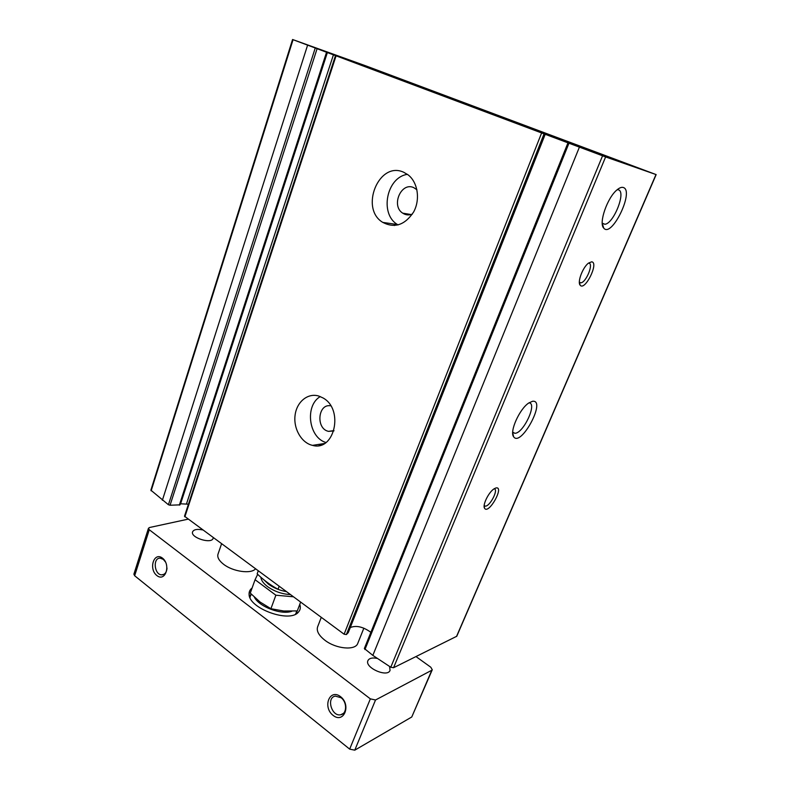 <?xml version="1.0" encoding="UTF-8"?>
<svg xmlns="http://www.w3.org/2000/svg" width="790" height="790" viewBox="0 0 790 790"><rect width="100%" height="100%" fill="white"/><g stroke="black" fill="none" stroke-linecap="round" stroke-linejoin="round"><path stroke-width="1.19" d="M555.251 136.976L492.16 113.869L535.501 130.38L579.386 146.19L555.251 136.976M427.597 89.161L364.427 66.034L427.597 89.161M568 142.852L292.567 39.5L366.007 65.926L656.154 174.6L605.614 156.933L567.971 142.842L364.348 648.521L372.841 655.384L390.774 667.244L393.578 667.718L456.768 636.256L656.154 174.6M348.301 632.553L545.219 134.241L348.331 632.395M350.276 627.546C356.221 625.157 363.084 626.746 370.875 632.326M544.053 133.865L346.385 634.567L348.212 632.681M346.385 634.567L344.114 634.212L184.495 516.226L335.493 55.626M180.387 503.783L188.445 504.198M327.188 52.377L180.041 504.84L170.057 505.245L168.418 504.731L150.87 490.175L292.567 39.5M403.789 172.299C378.914 160.429 359.332 208.629 382.804 222.405C394.654 228.498 404.915 225.031 413.604 212.026C420.438 199.672 417.89 182.381 408.163 174.906L403.789 172.299M322.893 397.884L318.854 396.076C307.863 392.591 296.655 401.863 295.075 415.293C293.307 428.674 301.474 442.943 312.494 445.363C334.575 451.929 344.233 409.171 322.893 397.884M623.201 187.467C621.542 187.003 619.498 187.793 617.069 189.827C607.352 197.5 598.474 223.284 603.718 228.083C611.658 238.471 634.834 190.439 623.201 187.467M532.559 401.271L528.717 403.019C519.524 408.973 509.412 431.557 513.569 436.673C520.729 447.969 546.858 399.394 532.559 401.271M591.68 261.806L588.451 263.139C582.714 267.375 577.164 282.188 580.137 285.16C584.817 291.579 599.225 262.527 591.68 261.806M495.794 488.003L494.165 488.783C488.773 491.982 482.295 505.106 484.547 508.237C488.605 515.149 505.057 485.593 495.794 488.003M330.763 405.833C317.827 403.265 315.654 428.871 328.541 431.36L333.874 430.945M320.266 396.58C304.624 405.547 308.574 437.611 325.944 442.499M416.923 189.768L413.841 187.684C401.202 181.463 390.744 205.854 402.742 213.172C405.744 215.137 408.963 215.433 412.39 214.06M407.423 174.353C386.478 177.217 379.397 214.021 397.469 224.538L398.111 224.933M484.161 505.659L485.238 506.143C489.948 506.578 498.865 489.277 494.155 488.793M579.346 282.297L580.808 282.82C586.14 282.632 593.971 263.297 588.748 263.119L588.491 263.11M512.7 432.318L514.833 433.285C523.365 433.671 537.713 402.861 528.925 402.88M602.247 223.323L604.883 224.261C613.721 223.728 626.47 191.368 618.313 189.817L617.188 189.728M322.043 444.661L318.972 445.53M341.082 697.748L335.404 696.108C325.964 697.422 331.721 717.162 340.855 714.713C347.037 713.745 347.205 702.113 341.082 697.748M165.614 562.164L163.323 559.379L160.271 558.184C152.539 557.552 154.238 575.14 161.871 574.844C164.942 574.567 166.65 572.315 167.016 568.089M416.004 656.599L430.807 667.234L432.268 669.762L431.794 670.246L375.526 699.989L370.352 698.864L149.28 529.744L148.471 528.253L149.547 527.513L188.02 519.178M432.268 669.762L411.768 716.984L354.769 750.174L349.664 749.127L134.656 575.742L133.885 574.182L148.471 528.253M340.549 696.662C329.707 688.159 322.281 706.951 333.054 715.355C343.828 724.094 351.55 705.115 340.549 696.662M162.503 558.145C153.951 551.43 148.332 568.909 156.845 575.535C165.347 582.447 171.163 564.791 162.503 558.145M252.109 587.987C249.986 589.587 248.978 591.641 249.097 594.159C248.475 608.32 289.733 623.35 298.403 612.132C300.368 609.999 300.822 607.401 299.766 604.36M376.988 658.366C372.209 657.477 369.187 658.228 367.933 660.608C364.378 667.629 387.623 677.899 390.062 670.355L389.598 666.543M202.576 529.912C197.154 528.856 193.827 529.488 192.602 531.808C190.094 537.605 211.661 544.419 213.122 538.306L213.231 537.763M363.854 628.168L357.801 643.307C355.559 650.743 336.086 649.044 324.858 640.216C318.765 635.397 316.346 630.963 317.6 626.905L321.263 617.375M255.466 568.879C251.171 574.202 233.001 571.683 223.649 564.327C218.988 560.683 217.102 557.315 217.991 554.205L221.536 543.875M250.944 593.813L249.996 597.605L249.097 594.159M298.403 612.132L295.509 614.176L297.178 610.927M250.035 596.549L251.398 594.278M296.536 610.976L296.141 613.356M279.127 586.318L278.041 589.291C270.654 585.301 263.692 580.156 257.165 573.856L258.221 570.913M260.868 577.253C261.164 580.324 263.425 583.464 267.652 586.684C274.555 591.503 282.099 594.129 290.276 594.544M293.327 596.786L275.868 595.206L255.071 579.712L257.678 574.34M263.969 579.89L268.541 584.235C273.705 587.938 279.63 590.397 286.316 591.621M255.071 579.712L250.272 593.112L260.098 602.049L270.921 608.715L283.758 611.016L297.307 610.917L300.595 602.148M270.921 608.715L275.868 595.206M568.958 143.227L364.921 649.548M579.406 147.147L372.841 655.384M541.604 132.967L344.114 634.212M336.076 55.853L184.86 516.848M655.996 174.541L456.502 636.523M605.614 156.933L393.578 667.718M602.563 155.818L390.774 667.244M315.24 48.032L168.418 504.731M307.596 45.168L162.375 500.277M293.06 39.698L151.147 490.837M333.489 54.648L186.46 504.02M327.416 52.436L180.604 503.773M317.086 48.713L170.057 505.245M326.576 52.16L179.34 505.136M411.768 716.984L431.794 670.246M354.769 750.174L375.526 699.989M349.664 749.127L370.352 698.864M134.656 575.742L149.28 529.744M254.429 597.25C259.169 606.858 281.704 615.252 291.905 611.223M567.971 142.842L364.348 648.521M333.973 430.599L328.541 431.36M324.423 443.506L312.494 445.363M411.047 214.534L402.742 213.172M397.469 224.538L382.804 222.405M484.181 505.501L485.238 506.143M484.142 506.143L484.547 508.237M579.346 282.168L580.808 282.82M579.356 282.425L580.137 285.16M512.71 432.12L514.833 433.285M512.7 432.742L513.569 436.673M602.247 223.175L604.883 224.261M602.257 223.323L603.718 228.083M394.398 225.535L394.891 224.163L394.398 225.535M343.374 713.39L340.855 714.713M164.044 574.261L161.871 574.844"/></g></svg>
